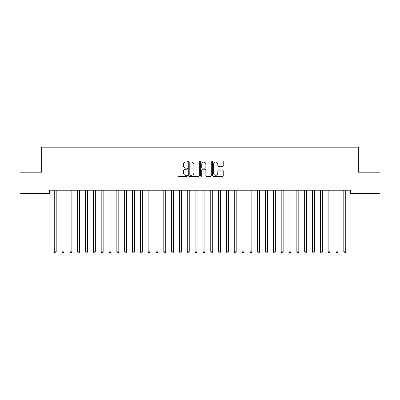 <?xml version="1.0" encoding="UTF-8"?>
<svg xmlns="http://www.w3.org/2000/svg" width="400" height="400" viewBox="0 0 400 400"><rect width="100%" height="100%" fill="white"/><g stroke="black" fill="none" stroke-linecap="round" stroke-linejoin="round"><path stroke-width="0.6" d="M187.48 161.545A0.54 0.54 0 0 0 186.94 161.005L178.78 161.005A0.77 0.77 0 0 0 178.01 161.775L178.01 175.6A0.77 0.77 0 0 0 178.78 176.37L186.94 176.37A0.54 0.54 0 0 0 187.48 175.83A0.54 0.54 0 0 0 186.94 175.295L185.885 175.295A2.46 2.46 0 0 1 183.425 172.835L183.425 171.685A2.46 2.46 0 0 1 185.885 169.225L186.94 169.225A0.54 0.54 0 0 0 187.48 168.69A0.54 0.54 0 0 0 186.94 168.15L185.885 168.15A2.46 2.46 0 0 1 183.425 165.69L183.425 164.54A2.46 2.46 0 0 1 185.885 162.08L186.94 162.08A0.54 0.54 0 0 0 187.48 161.545M222.45 166.42A0.77 0.77 0 0 0 223.22 165.655L223.22 161.775A0.77 0.77 0 0 0 222.45 161.005L213.385 161.005A0.77 0.77 0 0 0 212.615 161.775L212.615 175.6A0.77 0.77 0 0 0 213.385 176.37L222.45 176.37A0.77 0.77 0 0 0 223.22 175.6L223.22 170.915A0.77 0.77 0 0 0 222.45 170.145L218.57 170.145A0.77 0.77 0 0 0 217.805 170.915L217.805 173.24A2.055 2.055 0 0 1 215.75 175.295A2.055 2.055 0 0 1 213.695 173.24L213.695 164.135A2.055 2.055 0 0 1 215.75 162.08A2.055 2.055 0 0 1 217.805 164.135L217.805 165.655A0.77 0.77 0 0 0 218.57 166.42L222.45 166.42M350.495 190.21L49.505 190.21L49.505 193.34L20 193.34L20 172.21L41.68 172.21L41.68 147.165L358.32 147.165L358.32 172.21L380 172.21L380 193.34L350.495 193.34L350.495 190.21M199.33 161.775A0.77 0.77 0 0 0 198.56 161.005L189.495 161.005A0.77 0.77 0 0 0 188.725 161.775L188.725 175.6A0.77 0.77 0 0 0 189.495 176.37L198.56 176.37A0.77 0.77 0 0 0 199.33 175.6L199.33 161.775M201.44 161.005L210.505 161.005A0.77 0.77 0 0 1 211.275 161.775L211.275 175.6A0.77 0.77 0 0 1 210.505 176.37L206.625 176.37A0.77 0.77 0 0 1 205.855 175.6L205.855 169.995A0.77 0.77 0 0 0 205.09 169.225L202.515 169.225A0.77 0.77 0 0 0 201.75 169.995L201.75 175.83A0.54 0.54 0 0 1 201.21 176.37A0.54 0.54 0 0 1 200.67 175.83L200.67 161.775A0.77 0.77 0 0 1 201.44 161.005M190.34 162.08A0.54 0.54 0 0 0 189.8 162.62L189.8 174.755A0.54 0.54 0 0 0 190.34 175.295L191.455 175.295A2.46 2.46 0 0 0 193.91 172.835L193.91 164.54A2.46 2.46 0 0 0 191.455 162.08L190.34 162.08M205.855 164.175A2.055 2.055 0 0 0 203.805 162.12A2.055 2.055 0 0 0 201.75 164.175L201.75 167.38A0.77 0.77 0 0 0 202.515 168.15L205.09 168.15A0.77 0.77 0 0 0 205.855 167.38L205.855 164.175M54.135 190.21L54.185 190.325A0.785 0.785 0 0 1 54.24 190.615L54.24 251.815L56.195 251.815L56.195 190.615A0.785 0.785 0 0 1 56.25 190.325L56.3 190.21M56.195 251.815L55.61 252.835L54.825 252.835L54.24 251.815M61.96 190.21L62.01 190.325A0.785 0.785 0 0 1 62.065 190.615L62.065 251.815L64.02 251.815L64.02 190.615A0.785 0.785 0 0 1 64.08 190.325L64.125 190.21M64.02 251.815L63.435 252.835L62.65 252.835L62.065 251.815M69.79 190.21L69.835 190.325A0.785 0.785 0 0 1 69.89 190.615L69.89 251.815L71.85 251.815L71.85 190.615A0.785 0.785 0 0 1 71.905 190.325L71.95 190.21M71.85 251.815L71.26 252.835L70.48 252.835L69.89 251.815M77.615 190.21L77.66 190.325A0.785 0.785 0 0 1 77.715 190.615L77.715 251.815L79.675 251.815L79.675 190.615A0.785 0.785 0 0 1 79.73 190.325L79.775 190.21M79.675 251.815L79.085 252.835L78.305 252.835L77.715 251.815M85.44 190.21L85.485 190.325A0.785 0.785 0 0 1 85.545 190.615L85.545 251.815L87.5 251.815L87.5 190.615A0.785 0.785 0 0 1 87.555 190.325L87.605 190.21M87.5 251.815L86.915 252.835L86.13 252.835L85.545 251.815M93.265 190.21L93.315 190.325A0.785 0.785 0 0 1 93.37 190.615L93.37 251.815L95.325 251.815L95.325 190.615A0.785 0.785 0 0 1 95.385 190.325L95.43 190.21M95.325 251.815L94.74 252.835L93.955 252.835L93.37 251.815M101.095 190.21L101.14 190.325A0.785 0.785 0 0 1 101.195 190.615L101.195 251.815L103.15 251.815L103.15 190.615A0.785 0.785 0 0 1 103.21 190.325L103.255 190.21M103.15 251.815L102.565 252.835L101.785 252.835L101.195 251.815M108.92 190.21L108.965 190.325A0.785 0.785 0 0 1 109.02 190.615L109.02 251.815L110.98 251.815L110.98 190.615A0.785 0.785 0 0 1 111.035 190.325L111.08 190.21M110.98 251.815L110.39 252.835L109.61 252.835L109.02 251.815M116.745 190.21L116.79 190.325A0.785 0.785 0 0 1 116.85 190.615L116.85 251.815L118.805 251.815L118.805 190.615A0.785 0.785 0 0 1 118.86 190.325L118.905 190.21M118.805 251.815L118.215 252.835L117.435 252.835L116.85 251.815M124.57 190.21L124.615 190.325A0.785 0.785 0 0 1 124.675 190.615L124.675 251.815L126.63 251.815L126.63 190.615A0.785 0.785 0 0 1 126.685 190.325L126.735 190.21M126.63 251.815L126.045 252.835L125.26 252.835L124.675 251.815M132.395 190.21L132.445 190.325A0.785 0.785 0 0 1 132.5 190.615L132.5 251.815L134.455 251.815L134.455 190.615A0.785 0.785 0 0 1 134.515 190.325L134.56 190.21M134.455 251.815L133.87 252.835L133.085 252.835L132.5 251.815M140.225 190.21L140.27 190.325A0.785 0.785 0 0 1 140.325 190.615L140.325 251.815L142.285 251.815L142.285 190.615A0.785 0.785 0 0 1 142.34 190.325L142.385 190.21M142.285 251.815L141.695 252.835L140.915 252.835L140.325 251.815M148.05 190.21L148.095 190.325A0.785 0.785 0 0 1 148.15 190.615L148.15 251.815L150.11 251.815L150.11 190.615A0.785 0.785 0 0 1 150.165 190.325L150.21 190.21M150.11 251.815L149.52 252.835L148.74 252.835L148.15 251.815M155.875 190.21L155.92 190.325A0.785 0.785 0 0 1 155.98 190.615L155.98 251.815L157.935 251.815L157.935 190.615A0.785 0.785 0 0 1 157.99 190.325L158.04 190.21M157.935 251.815L157.35 252.835L156.565 252.835L155.98 251.815M163.7 190.21L163.75 190.325A0.785 0.785 0 0 1 163.805 190.615L163.805 251.815L165.76 251.815L165.76 190.615A0.785 0.785 0 0 1 165.815 190.325L165.865 190.21M165.76 251.815L165.175 252.835L164.39 252.835L163.805 251.815M171.53 190.21L171.575 190.325A0.785 0.785 0 0 1 171.63 190.615L171.63 251.815L173.585 251.815L173.585 190.615A0.785 0.785 0 0 1 173.645 190.325L173.69 190.21M173.585 251.815L173 252.835L172.215 252.835L171.63 251.815M179.355 190.21L179.4 190.325A0.785 0.785 0 0 1 179.455 190.615L179.455 251.815L181.415 251.815L181.415 190.615A0.785 0.785 0 0 1 181.47 190.325L181.515 190.21M181.415 251.815L180.825 252.835L180.045 252.835L179.455 251.815M187.18 190.21L187.225 190.325A0.785 0.785 0 0 1 187.285 190.615L187.285 251.815L189.24 251.815L189.24 190.615A0.785 0.785 0 0 1 189.295 190.325L189.34 190.21M189.24 251.815L188.65 252.835L187.87 252.835L187.285 251.815M195.005 190.21L195.05 190.325A0.785 0.785 0 0 1 195.11 190.615L195.11 251.815L197.065 251.815L197.065 190.615A0.785 0.785 0 0 1 197.12 190.325L197.17 190.21M197.065 251.815L196.48 252.835L195.695 252.835L195.11 251.815M202.83 190.21L202.88 190.325A0.785 0.785 0 0 1 202.935 190.615L202.935 251.815L204.89 251.815L204.89 190.615A0.785 0.785 0 0 1 204.95 190.325L204.995 190.21M204.89 251.815L204.305 252.835L203.52 252.835L202.935 251.815M210.66 190.21L210.705 190.325A0.785 0.785 0 0 1 210.76 190.615L210.76 251.815L212.715 251.815L212.715 190.615A0.785 0.785 0 0 1 212.775 190.325L212.82 190.21M212.715 251.815L212.13 252.835L211.35 252.835L210.76 251.815M218.485 190.21L218.53 190.325A0.785 0.785 0 0 1 218.585 190.615L218.585 251.815L220.545 251.815L220.545 190.615A0.785 0.785 0 0 1 220.6 190.325L220.645 190.21M220.545 251.815L219.955 252.835L219.175 252.835L218.585 251.815M226.31 190.21L226.355 190.325A0.785 0.785 0 0 1 226.415 190.615L226.415 251.815L228.37 251.815L228.37 190.615A0.785 0.785 0 0 1 228.425 190.325L228.47 190.21M228.37 251.815L227.785 252.835L227 252.835L226.415 251.815M234.135 190.21L234.185 190.325A0.785 0.785 0 0 1 234.24 190.615L234.24 251.815L236.195 251.815L236.195 190.615A0.785 0.785 0 0 1 236.25 190.325L236.3 190.21M236.195 251.815L235.61 252.835L234.825 252.835L234.24 251.815M241.96 190.21L242.01 190.325A0.785 0.785 0 0 1 242.065 190.615L242.065 251.815L244.02 251.815L244.02 190.615A0.785 0.785 0 0 1 244.08 190.325L244.125 190.21M244.02 251.815L243.435 252.835L242.65 252.835L242.065 251.815M249.79 190.21L249.835 190.325A0.785 0.785 0 0 1 249.89 190.615L249.89 251.815L251.85 251.815L251.85 190.615A0.785 0.785 0 0 1 251.905 190.325L251.95 190.21M251.85 251.815L251.26 252.835L250.48 252.835L249.89 251.815M257.615 190.21L257.66 190.325A0.785 0.785 0 0 1 257.715 190.615L257.715 251.815L259.675 251.815L259.675 190.615A0.785 0.785 0 0 1 259.73 190.325L259.775 190.21M259.675 251.815L259.085 252.835L258.305 252.835L257.715 251.815M265.44 190.21L265.485 190.325A0.785 0.785 0 0 1 265.545 190.615L265.545 251.815L267.5 251.815L267.5 190.615A0.785 0.785 0 0 1 267.555 190.325L267.605 190.21M267.5 251.815L266.915 252.835L266.13 252.835L265.545 251.815M273.265 190.21L273.315 190.325A0.785 0.785 0 0 1 273.37 190.615L273.37 251.815L275.325 251.815L275.325 190.615A0.785 0.785 0 0 1 275.385 190.325L275.43 190.21M275.325 251.815L274.74 252.835L273.955 252.835L273.37 251.815M281.095 190.21L281.14 190.325A0.785 0.785 0 0 1 281.195 190.615L281.195 251.815L283.15 251.815L283.15 190.615A0.785 0.785 0 0 1 283.21 190.325L283.255 190.21M283.15 251.815L282.565 252.835L281.785 252.835L281.195 251.815M288.92 190.21L288.965 190.325A0.785 0.785 0 0 1 289.02 190.615L289.02 251.815L290.98 251.815L290.98 190.615A0.785 0.785 0 0 1 291.035 190.325L291.08 190.21M290.98 251.815L290.39 252.835L289.61 252.835L289.02 251.815M296.745 190.21L296.79 190.325A0.785 0.785 0 0 1 296.85 190.615L296.85 251.815L298.805 251.815L298.805 190.615A0.785 0.785 0 0 1 298.86 190.325L298.905 190.21M298.805 251.815L298.215 252.835L297.435 252.835L296.85 251.815M304.57 190.21L304.615 190.325A0.785 0.785 0 0 1 304.675 190.615L304.675 251.815L306.63 251.815L306.63 190.615A0.785 0.785 0 0 1 306.685 190.325L306.735 190.21M306.63 251.815L306.045 252.835L305.26 252.835L304.675 251.815M312.395 190.21L312.445 190.325A0.785 0.785 0 0 1 312.5 190.615L312.5 251.815L314.455 251.815L314.455 190.615A0.785 0.785 0 0 1 314.515 190.325L314.56 190.21M314.455 251.815L313.87 252.835L313.085 252.835L312.5 251.815M320.225 190.21L320.27 190.325A0.785 0.785 0 0 1 320.325 190.615L320.325 251.815L322.285 251.815L322.285 190.615A0.785 0.785 0 0 1 322.34 190.325L322.385 190.21M322.285 251.815L321.695 252.835L320.915 252.835L320.325 251.815M328.05 190.21L328.095 190.325A0.785 0.785 0 0 1 328.15 190.615L328.15 251.815L330.11 251.815L330.11 190.615A0.785 0.785 0 0 1 330.165 190.325L330.21 190.21M330.11 251.815L329.52 252.835L328.74 252.835L328.15 251.815M335.875 190.21L335.92 190.325A0.785 0.785 0 0 1 335.98 190.615L335.98 251.815L337.935 251.815L337.935 190.615A0.785 0.785 0 0 1 337.99 190.325L338.04 190.21M337.935 251.815L337.35 252.835L336.565 252.835L335.98 251.815M343.7 190.21L343.75 190.325A0.785 0.785 0 0 1 343.805 190.615L343.805 251.815L345.76 251.815L345.76 190.615A0.785 0.785 0 0 1 345.815 190.325L345.865 190.21M345.76 251.815L345.175 252.835L344.39 252.835L343.805 251.815"/></g></svg>
